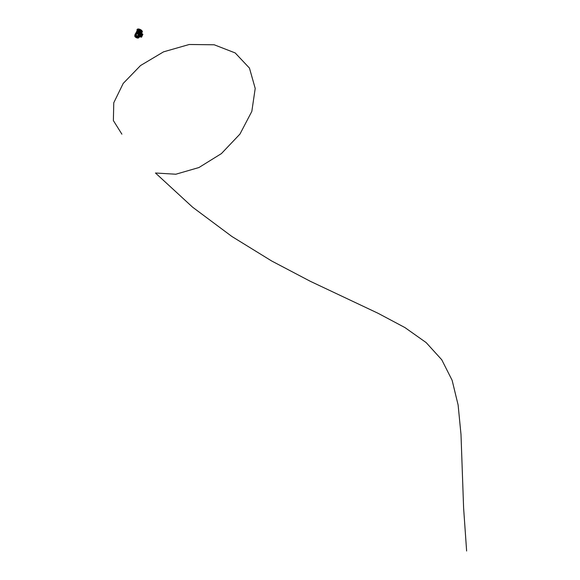 <?xml version="1.0" encoding="UTF-8"?>
<svg xmlns="http://www.w3.org/2000/svg" width="580" height="580" viewBox="0 0 580 580"><rect width="100%" height="100%" fill="white"/><g stroke="black" fill="none" stroke-linecap="round" stroke-linejoin="round"><path stroke-width="0.87" d="M140.831 32.842L139.649 34.996M136.373 33.401L136.568 32.995M136.677 33.154L137.561 30.972M137.627 30.841L136.213 33.553M137.837 30.588L138.374 30.298A2.45 1.167 26.1 0 1 138.439 30.312L137.895 30.784A2.204 1.044 26.1 0 1 137.953 30.784M138.859 33.626L138.874 34.285M139.113 33.72L140.172 31.951L139.78 31.494L138.663 33.77M138.982 34.438L140.084 31.813M139.2 34.662L140.817 31.719L139.149 34.503M138.91 30.53L137.504 33.604M139.236 30.617L139.062 31.284M139.135 31.48L138.395 33.618A2.204 1.044 -153.9 0 0 138.294 33.567L138.395 33.618M139.331 31.088L138.033 33.125L138.388 33.364M138.105 33.234L137.859 33.734M138.344 30.899L137.416 33.212M139.969 34.604L140.962 32.495L139.475 34.351L140.549 32.154M139.802 34.684L139.425 34.749M140.715 32.103L141.208 32.458L140.889 31.748A2.197 1.044 -153.9 0 0 140.824 31.675A2.204 1.044 -153.9 0 1 140.889 31.748L140.715 32.103A2.204 1.044 26.1 0 1 140.788 32.19L140.708 32.205M140.425 31.305A2.204 1.044 -153.9 0 0 139.28 30.667A2.197 1.044 -153.9 0 1 140.418 31.305M138.439 30.312L138.598 30.472A2.197 1.044 -153.9 0 1 138.772 30.515A2.204 1.044 -153.9 0 0 138.598 30.472L138.424 30.834A2.204 1.044 26.1 0 0 138.185 30.798L137.025 33.162M139.998 34.648L139.831 35.264M136.989 33.125L136.459 33.408M140.889 33.894L140.462 34.778M140.86 33.959L140.49 34.706M135.872 33.111L135.72 33.509M136.807 31.233L135.93 32.959M139.998 31.516L139.084 33.676M140.273 35.344L141.041 33.778L140.143 35.395M139.041 31.668L138.279 33.234M136.387 32.4L136.75 31.653M137.018 31.102L136.764 31.603M136.88 31.378L136.989 31.008M136.242 32.683L136.815 31.523M138.743 31.936L138.424 32.581M139.497 32.328L139.446 33.118M138.308 31.211L137.438 32.987M136.815 33.111L138.185 30.798M138.076 30.646L136.865 33.118M137.619 30.979L136.648 33.096M138.192 31.037L137.257 32.908M140.759 32.473L139.823 34.336M141.012 32.864L140.135 34.662M140.962 32.495L139.686 34.561M140.73 31.537L139.381 34.546M140.505 31.327L139.164 34.322M137.569 30.544L135.966 33.582M137.496 30.457L135.966 33.364M137.946 30.37A2.197 1.044 26.1 0 0 137.736 30.414L136.213 33.335M139.758 35.518L141.324 32.437L139.787 35.561M139.823 35.721L141.382 32.647L139.852 35.764M137.649 33.734L139.055 30.653L137.707 33.734M137.315 33.654L138.729 30.566L137.38 33.654M141.317 32.052L141.411 32.045A2.508 1.196 -153.9 0 0 141.215 31.748L141.31 30.957L140.519 30.421A1.929 0.913 -153.9 0 0 138.845 29.776A1.929 0.913 -153.9 0 0 137.924 30.037M140.476 30.523L140.44 30.595A1.929 0.913 -153.9 0 0 138.758 29.95A1.929 0.913 -153.9 0 0 138.591 29.942M140.44 30.595L140.469 31.255A2.197 1.044 -153.9 0 1 140.991 31.77M138.518 30.392A2.197 1.044 -153.9 0 1 138.62 30.406L138.555 29.986L138.62 30.406A2.197 1.044 26.1 0 1 140.469 31.255L141.02 30.537L140.519 30.421M142.245 32.103A2.878 1.37 -153.9 0 0 142.281 32.045A2.878 1.37 -153.9 0 0 142.296 32.023A2.878 1.37 -153.9 0 0 141.368 30.189A2.878 1.37 -153.9 0 0 138.555 29A2.878 1.37 -153.9 0 0 137.126 29.486A2.878 1.37 -153.9 0 0 137.119 29.5M141.071 31.472L141.324 31.523A2.508 1.189 -153.9 0 1 141.52 31.82L141.411 32.045A2.182 1.037 -153.9 0 1 141.368 32.335L141.332 32.407A2.182 1.037 -153.9 0 0 141.368 32.335L141.15 31.313A2.103 1 26.1 0 1 141.15 31.313L141.237 31.436M141.382 31.48A1.929 0.913 -153.9 0 0 141.23 31.117M141.31 30.957L141.02 30.537M138.555 29.986A2.508 1.189 -153.9 0 0 138.149 29.95L138.076 30.269M138.446 30.211A2.508 1.196 -153.9 0 0 138.033 30.174M135.394 36.895L135.575 36.91A1.631 0.776 -153.9 0 0 137.772 37.787L137.946 37.896A1.849 0.884 -153.9 0 1 135.401 36.881L135.394 36.895A1.849 0.884 -153.9 0 0 137.938 37.917M137.141 37.011L136.851 36.642L137.155 36.989M137.155 37.265L137.184 37.294A0.805 0.384 -153.9 0 0 137.46 37.163A1.566 0.747 26.1 0 1 137.329 37.011L136.96 37.178A1.566 0.747 -153.9 0 1 137.148 37.279L137.155 37.265A1.566 0.747 -153.9 0 0 136.967 37.163L136.96 37.178M136.931 37.258L136.916 37.243A0.805 0.384 -153.9 0 1 136.496 37.084L136.488 37.098A0.805 0.384 -153.9 0 0 136.902 37.258L136.909 37.243A1.435 0.681 -153.9 0 0 136.503 37.062L136.467 37.062M135.474 37.113L135.546 37.163A2.015 0.957 -153.9 0 0 137.728 38.041L137.779 38.041M139.352 37.105L138.576 37.642A2.015 0.957 -153.9 0 0 137.627 36.199L138.2 35.293L137.583 36.163M138.105 35.213L137.532 36.12A2.052 0.979 -153.9 0 0 136.227 35.597L136.213 35.423A2.204 1.051 26.1 0 1 137.641 35.996L138.265 35.22A2.487 1.182 26.1 0 1 139.425 36.982L139.374 37.011A2.45 1.167 -153.9 0 0 138.228 35.271L138.207 35.3A2.436 1.16 -153.9 0 1 139.345 37.026L138.576 37.678M136.119 35.597A2.015 0.957 -153.9 0 0 135.938 35.576A2.015 0.957 -153.9 0 0 134.886 36.17L134.886 35.242L134.785 36.047A2.168 1.029 26.1 0 1 134.785 36.04A2.168 1.029 26.1 0 1 135.916 35.409A2.168 1.029 26.1 0 1 136.112 35.431L136.169 35.597M137.649 37.7A1.501 0.718 -153.9 0 1 135.72 36.924L135.713 36.939A1.501 0.718 -153.9 0 0 137.641 37.715L137.475 37.584A1.283 0.609 -153.9 0 1 135.894 36.953L135.706 36.917M136.191 36.982A1.435 0.681 -153.9 0 0 136.133 36.975L136.053 36.975A1.153 0.551 -153.9 0 0 137.337 37.49L137.25 37.417A1.435 0.681 -153.9 0 0 137.192 37.388L137.163 37.374A0.935 0.442 -153.9 0 1 136.227 36.997L136.191 36.982M136.046 36.997L136.046 36.997A1.153 0.551 -153.9 0 0 137.329 37.504M136.518 35.887L136.525 35.866A1.631 0.776 -153.9 0 0 136.097 35.793A1.631 0.776 -153.9 0 0 135.285 36.069A1.631 0.776 -153.9 0 1 136.09 35.808A1.631 0.776 -153.9 0 1 136.518 35.887L136.525 35.772A1.849 0.884 -153.9 0 0 136.003 35.67A1.849 0.884 -153.9 0 0 135.082 35.989A1.849 0.884 -153.9 0 0 135.089 36.438L135.263 36.475M135.285 36.069L135.278 36.083A1.631 0.776 -153.9 0 0 135.285 36.076A1.631 0.776 -153.9 0 0 135.278 36.46L135.096 36.424A1.849 0.884 -153.9 0 1 135.089 35.974M135.684 36.453A1.153 0.551 -153.9 0 1 135.713 36.294A1.153 0.551 -153.9 0 1 136.285 36.098A1.153 0.551 -153.9 0 1 136.409 36.112L136.445 36.199A1.435 0.681 26.1 0 1 136.43 36.228L136.409 36.235A0.935 0.442 -153.9 0 0 136.373 36.235A0.935 0.442 -153.9 0 0 135.909 36.388A0.935 0.442 -153.9 0 0 135.887 36.482L135.872 36.489A1.435 0.681 26.1 0 1 135.814 36.489L135.814 36.489M135.597 36.235L135.604 36.221A1.283 0.609 -153.9 0 0 135.597 36.228A1.283 0.609 -153.9 0 1 136.242 36.003A1.283 0.609 -153.9 0 1 136.474 36.04L136.467 35.945A1.501 0.718 -153.9 0 0 136.148 35.887A1.501 0.718 -153.9 0 0 135.401 36.141A1.501 0.718 -153.9 0 0 135.387 36.446L135.575 36.467A1.283 0.609 -153.9 0 1 135.597 36.235A1.283 0.609 -153.9 0 1 136.235 36.018A1.283 0.609 -153.9 0 1 136.467 36.054L136.467 36.054M138.417 37.606A1.849 0.884 -153.9 0 1 138.33 37.722L138.33 37.722A1.849 0.884 -153.9 0 0 138.41 37.613A1.849 0.884 -153.9 0 0 137.213 36.047L137.163 36.054M138.265 37.722L138.156 37.613A1.631 0.776 -153.9 0 0 138.214 37.519A1.631 0.776 -153.9 0 0 137.192 36.156L137.192 36.156A1.631 0.776 -153.9 0 1 138.221 37.504A1.631 0.776 -153.9 0 0 138.221 37.504L138.214 37.519M138.098 37.453A1.501 0.718 -153.9 0 1 138.069 37.504L138.069 37.504A1.501 0.718 -153.9 0 0 138.098 37.461A1.501 0.718 -153.9 0 0 137.221 36.243L137.177 36.235M138.004 37.504L137.888 37.395A1.283 0.609 -153.9 0 0 137.902 37.366A1.283 0.609 -153.9 0 0 137.199 36.352L137.199 36.352M137.728 37.287L137.67 37.214A1.435 0.681 26.1 0 1 137.612 37.192L137.605 37.171A0.935 0.442 -153.9 0 0 137.199 36.554L137.177 36.526A1.435 0.681 26.1 0 1 137.177 36.489L137.228 36.446A1.153 0.551 -153.9 0 1 137.786 37.294L137.663 37.229A1.435 0.681 26.1 0 1 137.619 37.171A0.935 0.442 -153.9 0 0 137.206 36.533L137.184 36.511A1.435 0.681 26.1 0 1 137.184 36.475L137.177 36.446M136.271 36.91A1.566 0.747 -153.9 0 1 136.467 36.96L136.177 36.547A1.566 0.747 26.1 0 1 136.024 36.569A0.805 0.384 -153.9 0 0 136.227 36.91L136.235 36.895A0.805 0.384 -153.9 0 1 136.017 36.569L136.01 36.584M137.097 36.678L137.112 36.678A1.566 0.747 26.1 0 1 137.069 36.554A0.805 0.384 -153.9 0 0 136.554 36.33L136.525 36.337A1.566 0.747 26.1 0 1 136.459 36.417L137.047 36.678M137.054 36.438L137.025 36.33A1.153 0.551 -153.9 0 0 136.626 36.163L136.568 36.235M137.003 36.431A0.935 0.442 -153.9 0 0 136.612 36.279M137.047 36.25L137.018 36.141A1.501 0.718 -153.9 0 0 136.677 36.003L136.648 36.011M137.721 37.388L137.728 37.381A1.153 0.551 -153.9 0 1 137.504 37.475L137.504 37.475A1.153 0.551 -153.9 0 0 137.721 37.388L137.569 37.258A0.935 0.442 -153.9 0 1 137.329 37.366L137.322 37.374M137.786 37.685L137.786 37.685A1.501 0.718 -153.9 0 0 137.982 37.599L137.83 37.468A1.283 0.609 -153.9 0 1 137.619 37.562L137.612 37.569M136.445 36.852L137.003 37.076M137.054 36.663L136.532 36.446M136.409 36.235L136.416 36.221A0.935 0.442 -153.9 0 0 136.38 36.214A0.935 0.442 -153.9 0 0 135.916 36.373A0.935 0.442 -153.9 0 0 135.916 36.38L135.916 36.373M134.864 35.286L134.872 35.177A2.487 1.182 26.1 0 1 134.893 34.959A2.487 1.182 26.1 0 1 136.169 34.438A2.487 1.182 26.1 0 1 136.373 34.459L136.358 34.524A2.45 1.167 -153.9 0 0 136.162 34.503A2.45 1.167 -153.9 0 0 134.886 35.133M135.27 34.097A2.574 1.225 26.1 0 1 135.321 33.865A2.574 1.225 26.1 0 1 136.604 33.415A2.574 1.225 26.1 0 1 139.135 34.488A2.574 1.225 26.1 0 1 139.94 36.127A2.574 1.225 26.1 0 1 139.787 36.315M136.474 34.553L136.365 34.561A2.436 1.16 -153.9 0 0 134.915 35.032A2.436 1.16 -153.9 0 0 134.886 35.235M135.408 37.055L135.43 37.091A2.052 0.979 -153.9 0 1 134.864 36.228L134.763 36.083M137.627 36.199L137.728 36.076A2.168 1.029 26.1 0 1 138.75 37.635L138.576 37.642M135.082 34.662A2.559 1.218 26.1 0 1 135.125 34.292A2.559 1.218 26.1 0 1 136.409 33.843A2.559 1.218 26.1 0 1 138.917 34.916A2.559 1.218 26.1 0 1 139.722 36.547L138.613 37.874A2.204 1.051 26.1 0 0 138.765 37.7L138.584 37.715A2.052 0.979 -153.9 0 1 137.851 38.055L137.938 38.07M137.96 38.07A2.204 1.051 26.1 0 0 138.613 37.874L137.728 38.041M134.857 35.293L135.394 37.084L137.793 38.07M138.011 37.49L137.888 37.381A1.283 0.609 -153.9 0 0 137.91 37.352A1.283 0.609 -153.9 0 0 137.206 36.33M137.01 36.417A0.935 0.442 -153.9 0 0 136.619 36.257M139.773 36.453A12.514 5.952 -153.9 0 0 141.056 36.823L142.412 34.06A12.514 5.952 -153.9 0 0 142.513 34.09L142.513 34.09M142.578 34.184L141.31 36.917L139.737 36.511M139.787 36.424A12.492 5.938 -153.9 0 0 141.063 36.801L141.056 36.823A12.514 5.952 -153.9 0 0 141.157 36.852L141.31 36.917M142.549 34.155L141.244 36.816M141.049 33.763L140.077 35.554M139.998 35.974L141.23 36.736L142.47 34.198L141.999 33.48L140.751 36.032L141.252 36.75M139.671 36.692L139.026 36.881L140.172 36.866M142.883 34.3L141.542 37.178L139.649 36.685M142.832 34.227L142.274 35.38M142.796 34.162L142.426 34.053M139.7 36.591L141.455 37.047M142.18 35.373L141.542 37.178M140.092 36.649L139.744 36.852L140.172 36.714M466.625 551L463.608 508.015L460.998 434.522L458.12 404.992L452.117 380.262L441.75 359.76L426.162 342.591L404.92 327.562L378.087 313.294L310.314 281.3L271.679 260.993L231.891 236.481L192.618 207.198L155.469 173.007L175.834 174.225L198.94 167.533L221.408 153.599L239.953 134.074L251.829 111.389L255.207 88.428L249.458 68.092L235.19 52.932L214.201 44.783L189.225 44.493L163.546 51.845L140.527 65.547L123.199 83.433L113.767 102.761L113.375 120.582L121.887 134.161M138.497 29.247A2.791 1.327 -153.9 0 0 137.243 30.653L137.054 29.645A2.871 1.37 26.1 0 1 138.489 29.138A2.871 1.37 26.1 0 1 141.324 30.341A2.871 1.37 26.1 0 1 142.216 32.175A2.871 1.37 26.1 0 1 141.404 32.625A2.791 1.327 -153.9 0 0 141.73 30.885A2.791 1.327 -153.9 0 0 138.497 29.247M137.192 30.559A2.871 1.37 26.1 0 1 137.054 29.645L137.112 29.508A2.878 1.37 -153.9 0 0 137.09 29.58M142.296 32.023L142.281 32.045A2.878 1.37 -153.9 0 0 141.389 30.203A2.878 1.37 -153.9 0 0 138.555 29A2.878 1.37 -153.9 0 0 137.112 29.508L137.126 29.486M137.685 30.182A2.103 1 26.1 0 1 138.134 29.986M138.75 29.986A2.103 1 26.1 0 1 140.592 30.776M140.621 30.928A2.182 1.037 -153.9 0 0 138.736 30.087M138.091 30.058A2.182 1.037 -153.9 0 0 137.446 30.406A2.182 1.037 -153.9 0 0 137.431 30.435L138.192 29.972M139.94 36.127L139.722 36.547A2.559 1.218 26.1 0 1 139.461 36.808M135.285 36.946A2.204 1.051 26.1 0 1 134.77 36.141M141.215 33.234L141.658 33.27M142.492 34.213L141.223 33.306M140.012 35.8L141.701 33.256L141.223 33.212M141.991 33.495L142.463 34.111M142.035 35.895L142.223 35.51M140.759 32.661L142.281 32.045M134.915 35.032L134.785 36.04M135.321 33.865L134.872 35.17"/></g></svg>
